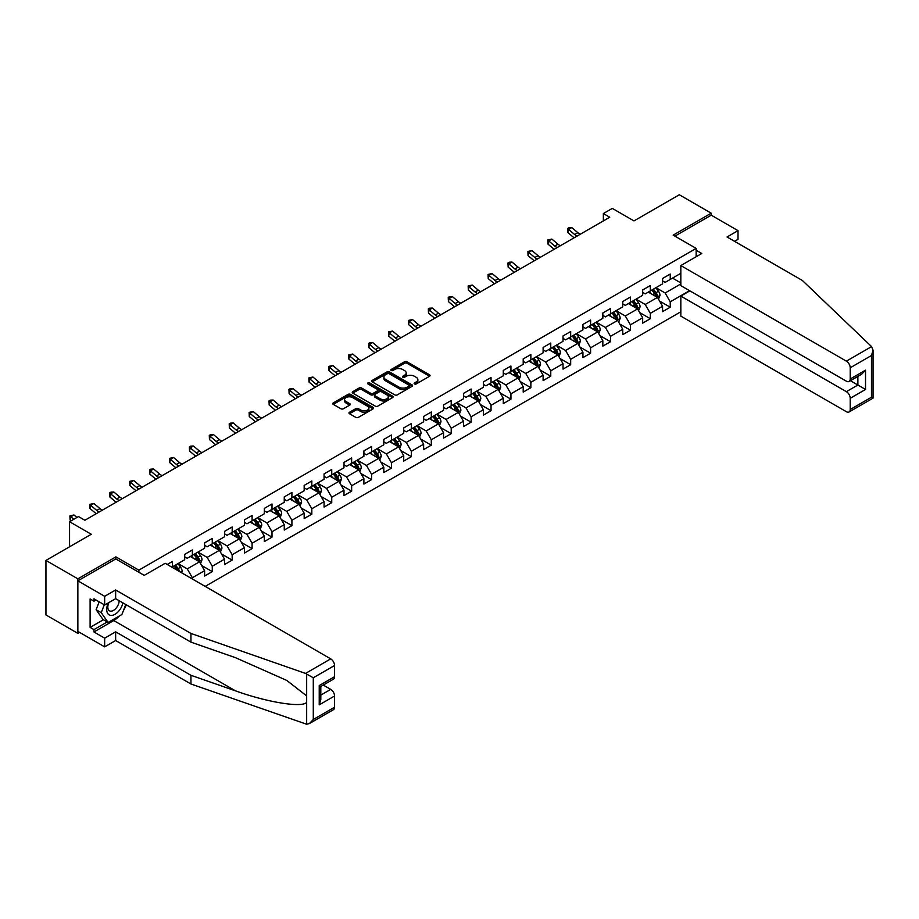 <?xml version="1.0" encoding="UTF-8"?>
<svg xmlns="http://www.w3.org/2000/svg" width="919" height="919" viewBox="0 0 919 919"><rect width="100%" height="100%" fill="white"/><g stroke="black" fill="none" stroke-linecap="round" stroke-linejoin="round"><path stroke-width="1.38" d="M414.48 383.947A1.241 0.712 0 0 0 416.238 383.947L429.552 376.262A1.769 1.022 0 0 0 430.069 375.538A1.769 1.022 0 0 0 429.552 374.814L407.002 361.799A1.769 1.022 0 0 0 404.486 361.799L391.184 369.484A1.241 0.712 0 0 0 392.93 370.495L394.653 369.495A5.675 3.274 0 0 1 402.671 369.495L404.555 370.587A5.675 3.274 0 0 1 406.209 372.896A5.675 3.274 0 0 1 404.555 375.216L402.832 376.204A1.241 0.712 0 0 0 404.59 377.215L406.313 376.227A5.675 3.274 0 0 1 414.331 376.227L416.204 377.307A5.675 3.274 0 0 1 417.869 379.627A5.675 3.274 0 0 1 416.204 381.936L414.48 382.936A1.241 0.712 0 0 0 414.48 383.947L414.48 382.936M349.496 412.286A1.769 1.022 0 0 0 348.967 413.01A1.769 1.022 0 0 0 349.496 413.734L355.814 417.387A1.769 1.022 0 0 0 358.318 417.387L373.103 408.852A1.769 1.022 0 0 0 373.631 408.128A1.769 1.022 0 0 0 373.103 407.404L350.553 394.377A1.769 1.022 0 0 0 348.048 394.377L333.264 402.913A1.769 1.022 0 0 0 332.747 403.636A1.769 1.022 0 0 0 333.264 404.36L340.903 408.771A1.769 1.022 0 0 0 343.419 408.771L349.737 405.118A1.769 1.022 0 0 0 350.265 404.394A1.769 1.022 0 0 0 349.737 403.671L345.946 401.488A4.744 2.734 0 0 1 344.568 399.558A4.744 2.734 0 0 1 347.485 397.019A4.744 2.734 0 0 1 352.655 397.617L367.497 406.187A4.744 2.734 0 0 1 368.887 408.128A4.744 2.734 0 0 1 365.957 410.655A4.744 2.734 0 0 1 360.799 410.058L358.318 408.633A1.769 1.022 0 0 0 355.814 408.633L349.496 412.286L349.496 413.734L355.814 410.104L355.814 408.633M734.568 241.329L738.014 239.342L738.014 230.646L711.214 215.172L711.214 213.185L679.302 194.759L633.984 220.916L612.295 208.395L603.358 213.553L609.734 217.229L84.881 520.257L78.494 516.57L69.568 521.728L69.568 546.782M115.897 559.016L115.897 556.88L77.862 578.844L45.95 560.418L91.257 534.261L69.568 521.728M115.897 556.88L138.872 570.148L696.154 248.406L696.154 256.734M711.214 213.185L673.179 235.138L696.154 248.406M394.779 394.883A1.769 1.022 0 0 0 397.284 394.883L412.068 386.348A1.769 1.022 0 0 0 412.585 385.624A1.769 1.022 0 0 0 412.068 384.9L389.518 371.885A1.769 1.022 0 0 0 387.014 371.885L372.229 380.42A1.769 1.022 0 0 0 371.713 381.144A1.769 1.022 0 0 0 372.229 381.867L394.779 394.883M368.404 384.211A1.241 0.712 0 0 1 369.656 384.395L369.656 382.913L392.585 396.158A1.769 1.022 0 0 1 393.114 396.882A1.769 1.022 0 0 1 392.585 397.605L377.801 406.141A1.769 1.022 0 0 1 375.297 406.141L352.747 393.114L352.747 391.666A1.769 1.022 0 0 0 352.23 392.39A1.769 1.022 0 0 0 352.747 393.114M352.747 391.666L359.076 388.013A1.769 1.022 0 0 1 361.581 388.013L370.725 393.298A1.769 1.022 0 0 0 373.229 393.298L377.433 390.874A1.769 1.022 0 0 0 377.95 390.15A1.769 1.022 0 0 0 377.433 389.426L367.91 383.924A1.241 0.712 0 0 1 369.656 382.913M77.862 578.844L77.862 633.375L45.95 614.949L45.95 560.418M138.872 572.284L138.872 570.148M205.178 586.391L680.83 311.782M680.83 273.311L670.238 279.433L670.238 274.046L662.576 278.468L662.576 283.856L650.33 290.921L650.33 285.545L642.668 289.967L642.668 295.344L630.411 302.42L630.411 297.044L622.76 301.466L622.76 306.843L610.503 313.919L610.503 308.543L602.841 312.965L602.841 318.342L590.595 325.418L590.595 320.03L582.933 324.453L582.933 329.841L570.676 336.905L570.676 331.529L563.025 335.952L563.025 341.328L550.768 348.404L550.768 343.028L543.106 347.451L543.106 352.827L530.86 359.903L530.86 354.527L523.198 358.938L523.198 364.326L510.941 371.402L510.941 366.015L503.29 370.437L503.29 375.825L491.033 382.89L491.033 377.514L483.371 381.936L483.371 387.313L471.125 394.389L471.125 389.013L463.463 393.435L463.463 398.812L451.206 405.888L451.206 400.512L443.544 404.923L443.544 410.311L431.298 417.387L431.298 411.999L423.636 416.422L423.636 421.798L411.379 428.874L411.379 423.498L403.728 427.921L403.728 433.297L391.471 440.373L391.471 434.997L383.809 439.42L383.809 444.796L371.563 451.872L371.563 446.496L363.901 450.907L363.901 456.295L351.644 463.371L351.644 457.984L343.993 462.406L343.993 467.782L331.736 474.859L331.736 469.483L324.074 473.905L324.074 479.281L311.828 486.358L311.828 480.982L304.166 485.404L304.166 490.78L291.909 497.857L291.909 492.469L284.258 496.892L284.258 502.279L272.001 509.356L272.001 503.968L264.339 508.391L264.339 513.767L252.093 520.843L252.093 515.467L244.431 519.89L244.431 525.266L232.174 532.342L232.174 526.966L224.523 531.389L224.523 536.765L212.266 543.841L212.266 538.454L204.604 542.876L204.604 548.264L192.358 555.329L192.358 549.953L184.696 554.375L184.696 559.751L172.439 566.828L172.439 561.452L167.212 564.473M689.572 290.668L670.238 301.834L670.238 307.21L662.576 311.633L662.576 306.257L650.33 313.333L650.33 318.709L642.668 323.132L642.668 317.756L630.411 324.821L630.411 330.208L622.76 334.631L622.76 329.243L610.503 336.32L610.503 341.696L602.841 346.118L602.841 340.742L590.595 347.819L590.595 353.195L582.933 357.617L582.933 352.241L570.676 359.318L570.676 364.694L563.025 369.116L563.025 363.729L550.768 370.805L550.768 376.193L543.106 380.615L543.106 375.228L530.86 382.304L530.86 387.68L523.198 392.103L523.198 386.727L510.941 393.803L510.941 399.179L503.29 403.602L503.29 398.226L491.033 405.302L491.033 410.678L483.371 415.101L483.371 409.713L471.125 416.789L471.125 422.177L463.463 426.6L463.463 421.212L451.206 428.288L451.206 433.665L443.544 438.087L443.544 432.711L431.298 439.787L431.298 445.164L423.636 449.586L423.636 444.21L411.379 451.286L411.379 456.663L403.728 461.085L403.728 455.698L391.471 462.774L391.471 468.162L383.809 472.573L383.809 467.197L371.563 474.273L371.563 479.649L363.901 484.072L363.901 478.696L351.644 485.772L351.644 491.148L343.993 495.571L343.993 490.195L331.736 497.259L331.736 502.647L324.074 507.07L324.074 501.682L311.828 508.758L311.828 514.146L304.166 518.557L304.166 513.181L291.909 520.257L291.909 525.634L284.258 530.056L284.258 524.68L272.001 531.756L272.001 537.133L264.339 541.555L264.339 536.179L252.093 543.244L252.093 548.632L244.431 553.054L244.431 547.667L232.174 554.743L232.174 560.13L224.523 564.542L224.523 559.166L212.266 566.242L212.266 571.618L204.604 576.041L204.604 570.665L192.358 577.741L192.358 578.993M172.439 566.828L171.864 567.161M190.313 556.512L199.503 561.819L187.246 568.895L178.056 563.588M184.696 556.811L187.246 558.281L192.358 555.329M187.246 568.895L192.358 577.741M199.503 561.819L204.604 570.665M210.221 545.013L219.411 550.32L207.154 557.396L197.964 552.089M204.604 545.312L207.154 546.782L212.266 543.841M207.154 557.396L212.266 566.242M219.411 550.32L224.523 559.166M230.129 533.525L239.331 538.833L227.073 545.897L217.883 540.602M224.523 533.813L227.073 535.295L232.174 532.342M227.073 545.897L232.174 554.743M239.331 538.833L244.431 547.667M250.048 522.026L259.238 527.334L246.981 534.41L237.791 529.103M244.431 522.325L246.981 523.796L252.093 520.843M246.981 534.41L252.093 543.244M259.238 527.334L264.339 536.179M269.956 510.527L279.146 515.835L266.901 522.911L257.711 517.604M264.339 510.826L266.901 512.297L272.001 509.356M266.901 522.911L272.001 531.756M279.146 515.835L284.258 524.68M289.876 499.028L299.066 504.336L286.808 511.412L277.618 506.105M284.258 499.327L286.808 500.798L291.909 497.857M286.808 511.412L291.909 520.257M299.066 504.336L304.166 513.181M309.783 487.541L318.973 492.848L306.716 499.913L297.526 494.617M304.166 487.828L306.716 489.31L311.828 486.358M306.716 499.913L311.828 508.758M318.973 492.848L324.074 501.682M329.691 476.042L338.881 481.349L326.636 488.426L317.446 483.118M324.074 476.341L326.636 477.811L331.736 474.859M326.636 488.426L331.736 497.259M338.881 481.349L343.993 490.195M349.611 464.543L358.801 469.85L346.543 476.927L337.353 471.619M343.993 464.842L346.543 466.312L351.644 463.371M346.543 476.927L351.644 485.772M358.801 469.85L363.901 478.696M369.518 453.044L378.708 458.351L366.451 465.428L357.261 460.12M363.901 453.343L366.451 454.813L371.563 451.872M366.451 465.428L371.563 474.273M378.708 458.351L383.809 467.197M389.426 441.557L398.616 446.864L386.371 453.929L377.181 448.633M383.809 441.844L386.371 443.326L391.471 440.373M386.371 453.929L391.471 462.774M398.616 446.864L403.728 455.698M409.346 430.058L418.536 435.365L406.278 442.441L397.088 437.134M403.728 430.356L406.278 431.827L411.379 428.874M406.278 442.441L411.379 451.286M418.536 435.365L423.636 444.21M429.253 418.559L438.443 423.866L426.186 430.942L416.996 425.635M423.636 418.857L426.186 420.328L431.298 417.387M426.186 430.942L431.298 439.787M438.443 423.866L443.544 432.711M449.161 407.071L458.351 412.367L446.106 419.443L436.916 414.136M443.544 407.358L446.106 408.829L451.206 405.888M446.106 419.443L451.206 428.288M458.351 412.367L463.463 421.212M469.081 395.572L478.271 400.879L466.013 407.944L456.823 402.648M463.463 395.859L466.013 397.341L471.125 394.389M466.013 407.944L471.125 416.789M478.271 400.879L483.371 409.713M488.988 384.073L498.178 389.38L485.921 396.457L476.731 391.149M483.371 384.372L485.921 385.842L491.033 382.89M485.921 396.457L491.033 405.302M498.178 389.38L503.29 398.226M508.896 372.574L518.086 377.881L505.841 384.958L496.651 379.65M503.29 372.873L505.841 374.343L510.941 371.402M505.841 384.958L510.941 393.803M518.086 377.881L523.198 386.727M528.816 361.087L538.006 366.382L525.748 373.459L516.558 368.151M523.198 361.374L525.748 362.844L530.86 359.903M525.748 373.459L530.86 382.304M538.006 366.382L543.106 375.228M548.723 349.588L557.913 354.895L545.656 361.971L536.466 356.664M543.106 349.875L545.656 351.357L550.768 348.404M545.656 361.971L550.768 370.805M557.913 354.895L563.025 363.729M568.631 338.089L577.833 343.396L565.576 350.472L556.386 345.165M563.025 338.387L565.576 339.858L570.676 336.905M565.576 350.472L570.676 359.318M577.833 343.396L582.933 352.241M588.551 326.59L597.741 331.897L585.483 338.973L576.293 333.666M582.933 326.888L585.483 328.359L590.595 325.418M585.483 338.973L590.595 347.819M597.741 331.897L602.841 340.742M608.458 315.102L617.648 320.398L605.403 327.474L596.213 322.167M602.841 315.389L605.403 316.871L610.503 313.919M605.403 327.474L610.503 336.32M617.648 320.398L622.76 329.243M628.378 303.603L637.568 308.91L625.311 315.987L616.121 310.679M622.76 303.89L625.311 305.372L630.411 302.42M625.311 315.987L630.411 324.821M637.568 308.91L642.668 317.756M648.286 292.104L657.476 297.411L645.218 304.488L636.028 299.18M642.668 292.403L645.218 293.873L650.33 290.921M645.218 304.488L650.33 313.333M657.476 297.411L662.576 306.257M680.83 283.925L665.138 292.989L655.948 287.681M672.536 278.101L680.83 282.891M662.576 280.904L665.138 282.374L670.238 279.433M665.138 292.989L670.238 301.834M77.862 633.375L79.585 632.375M603.358 213.553L603.358 220.916M659.578 301.064L670.238 307.21M639.67 312.552L650.33 318.709M619.762 324.051L630.411 330.208M599.843 335.55L610.503 341.696M579.935 347.049L590.595 353.195M560.027 358.536L570.676 364.694M540.108 370.035L550.768 376.193M520.2 381.534L530.86 387.68M500.281 393.022L510.941 399.179M480.373 404.521L491.033 410.678M460.465 416.02L471.125 422.177M440.546 427.519L451.206 433.665M420.638 439.006L431.298 445.164M400.73 450.505L411.379 456.663M380.811 462.004L391.471 468.162M360.903 473.503L371.563 479.649M340.995 484.991L351.644 491.148M321.076 496.49L331.736 502.647M301.168 507.989L311.828 514.146M281.26 519.488L291.909 525.634M261.341 530.975L272.001 537.133M241.433 542.474L252.093 548.632M221.525 553.973L232.174 560.13M201.606 565.472L212.266 571.618M414.974 384.119L416.204 383.418A5.675 3.274 0 0 0 417.869 381.098L417.869 379.627M406.209 372.896L406.209 374.366A5.675 3.274 0 0 1 404.555 376.687L403.326 377.399M429.529 376.273L407.002 363.269A1.769 1.022 0 0 0 404.486 363.269L391.678 370.667M412.045 386.371L389.518 373.355A1.769 1.022 0 0 0 387.014 373.355L372.252 381.879M408.944 386.129A1.241 0.712 0 0 0 408.944 385.118L389.139 373.688A1.241 0.712 0 0 0 387.393 373.688L385.578 374.745A5.675 3.274 0 0 0 383.912 377.054A5.675 3.274 0 0 0 385.578 379.375L399.099 387.186A5.675 3.274 0 0 0 407.128 387.186L408.944 386.129L408.944 387.611A1.241 0.712 0 0 0 409.3 387.106L409.3 385.624M383.912 377.054L383.912 378.536A5.675 3.274 0 0 0 385.578 380.845L385.578 379.375M408.944 387.611L407.128 388.657A5.675 3.274 0 0 1 399.099 388.657L385.578 380.845M352.77 393.125L359.076 389.495L359.076 388.013M377.95 390.15L377.95 391.62A1.769 1.022 0 0 1 377.433 392.344L373.229 394.768A1.769 1.022 0 0 1 370.725 394.768L361.581 389.495A1.769 1.022 0 0 0 359.076 389.495M369.656 384.395L392.562 397.617M380.213 398.777A4.744 2.734 0 0 0 385.383 399.363A4.744 2.734 0 0 0 388.312 396.836A4.744 2.734 0 0 0 386.922 394.906L381.695 391.885A1.769 1.022 0 0 0 379.179 391.885L374.986 394.308A1.769 1.022 0 0 0 374.47 395.032A1.769 1.022 0 0 0 374.986 395.756L380.213 398.777L380.213 400.247A4.744 2.734 0 0 0 385.383 400.845A4.744 2.734 0 0 0 388.312 398.318L388.312 396.836M374.47 395.032L374.47 396.503A1.769 1.022 0 0 0 374.986 397.226L374.986 395.756M380.213 400.247L374.986 397.226M368.887 408.128L368.887 409.598A4.744 2.734 0 0 1 365.957 412.126A4.744 2.734 0 0 1 360.799 411.528L358.318 410.104A1.769 1.022 0 0 0 355.814 410.104M344.568 399.558L344.568 401.029A4.744 2.734 0 0 0 345.946 402.959L345.946 401.488M349.714 405.141L345.946 402.959M373.08 408.863L350.553 395.859A1.769 1.022 0 0 0 348.048 395.859L333.287 404.371M658.486 299.157L660.003 295.332A4.779 2.757 -120 0 0 658.475 291.254L655.844 287.739M651.249 293.816L649.457 291.426M651.881 290.025L654.523 293.54A4.779 2.757 60 0 1 655.89 296.423L657.418 295.539A4.779 2.757 -120 0 0 656.051 292.656L653.42 289.14M652.214 289.83L655.144 293.735A2.435 1.401 60 0 1 655.58 294.471L657.418 295.539M577.155 236.045A9.029 5.215 60 0 1 574.662 234.529L568.574 229.417L567.873 232.599L573.95 237.711A13.544 7.811 -120 0 0 574.076 237.814M580.348 234.207A9.029 5.215 60 0 1 577.856 232.691L571.767 227.567L568.574 229.417L567.701 228.463L568.976 227.717L571.767 227.567M567.873 232.599L567.701 228.463M108.316 602.898A11.729 6.778 120 0 0 110.854 615.397A11.729 6.778 120 0 0 122.951 602.887M108.947 602.531A8.03 4.641 120 0 0 109.476 610.79A8.03 4.641 120 0 0 110.648 611.158A8.03 4.641 120 0 0 119.171 600.704M125.777 604.518L121.894 614.512L108.109 622.462L103.008 619.521L96.116 609.722L99.172 601.83M108.109 622.462L101.228 612.663L104.284 604.782M96.116 609.722L101.228 612.663M871.58 346.612L873.05 350.185L871.465 355.515L850.213 367.784A5.411 3.125 -120 0 0 846.388 361.156L871.58 346.612L802.344 280.456L727.044 236.987L738.014 230.646M689.893 290.852L680.83 296.09L680.83 316.125L846.388 411.712A5.411 3.125 -120 0 0 849.087 411.976A5.411 3.125 -120 0 0 850.213 409.495L850.213 398.295A5.411 3.125 -120 0 0 846.388 391.666L857.875 385.027L865.526 389.449L850.213 398.295M680.83 296.09L846.388 391.666M696.154 250.244L701.771 253.495L680.83 265.58L680.83 285.625L846.388 381.201A5.411 3.125 -120 0 0 849.087 381.465A5.411 3.125 -120 0 0 850.213 378.984L850.213 367.784M680.83 265.58L846.388 361.156M711.214 215.172L674.902 236.137M850.397 380.719L857.875 385.027L857.875 376.399M850.213 378.984L865.526 370.15L861.7 374.182L849.087 381.465M850.213 409.495L871.465 397.226L872.269 397.697M119.355 615.983A20.31 11.729 -60 0 1 113.726 620.555L93.945 631.973L104.663 638.165L115.645 631.824L190.945 675.304L190.945 684L306.659 724.241L309.462 723.529L313.287 719.485L334.55 707.216A5.411 3.125 60 0 1 333.425 709.698L309.462 723.529M190.945 675.304L235.459 690.835C267.084 702.323 302.5 708.032 306.659 702.3L306.659 695.89L286.774 680.428L235.459 657.671L190.945 642.14L115.645 598.671L104.663 605.001L93.945 598.809L93.945 601.175L90.108 598.958L90.108 627.401L93.945 629.618L107.224 621.956M104.663 638.165L104.663 646.861L77.862 631.387L77.862 580.831L115.771 558.947L144.237 575.374L165.167 563.29L330.714 658.877A5.411 3.125 60 0 1 334.55 665.505L334.55 676.706A5.411 3.125 60 0 1 333.425 679.187L320.811 686.47L320.811 699.52L319.226 704.862L319.226 685.551C321.294 686.746 321.294 686.746 319.226 685.551L334.55 676.706M115.645 631.824L115.645 640.52L104.663 646.861M190.945 684L115.645 640.52M334.55 665.505L313.287 677.774L305.522 673.42L190.945 633.444L115.645 589.975L104.663 596.305L104.663 605.001M104.663 596.305L77.862 580.831M93.945 631.973L93.945 629.618M115.645 589.975L115.645 598.671M190.945 633.444L190.945 642.14M320.811 695.097L330.714 689.376A5.411 3.125 60 0 1 334.55 696.016L334.55 707.216M330.714 689.376L323.235 685.069M126.271 604.805A20.31 11.729 -60 0 1 123.387 610.664M95.99 599.992L93.945 601.175M90.108 627.401L103.387 619.739M638.567 310.656L640.095 306.831A4.779 2.757 -120 0 0 638.567 302.753L635.925 299.238M631.342 305.315L629.549 302.925M631.973 301.524L634.604 305.039A4.779 2.757 60 0 1 635.971 307.922L637.51 307.038A4.779 2.757 -120 0 0 636.143 304.155L633.501 300.639M632.306 301.329L635.224 305.234A2.435 1.401 60 0 1 635.672 305.97L637.51 307.038M618.659 322.155L620.176 318.33A4.779 2.757 -120 0 0 618.648 314.252L616.017 310.737M611.422 316.814L609.63 314.424M612.065 313.023L614.696 316.538A4.779 2.757 60 0 1 616.063 319.41L617.591 318.525A4.779 2.757 -120 0 0 616.224 315.654L613.593 312.138M612.399 312.828L615.316 316.733A2.435 1.401 60 0 1 615.753 317.469L617.591 318.525M557.236 247.544A9.029 5.215 60 0 1 554.743 246.028L548.666 240.916L547.954 244.098L554.042 249.21A13.544 7.811 -120 0 0 554.168 249.313M560.429 245.695A9.029 5.215 60 0 1 557.936 244.178L551.859 239.066L548.666 240.916L547.793 239.951L551.859 239.066M547.954 244.098L547.793 239.951M537.328 259.043A9.029 5.215 60 0 1 534.835 257.515L528.758 252.403L528.046 255.585L534.123 260.709A13.544 7.811 -120 0 0 534.261 260.812M540.521 257.194A9.029 5.215 60 0 1 538.029 255.677L531.94 250.565L528.758 252.403L527.885 251.45L531.94 250.565M528.046 255.585L527.885 251.45M598.751 333.643L600.268 329.818A4.779 2.757 -120 0 0 598.74 325.751L596.109 322.236M591.514 328.301L589.722 325.912M592.146 324.51L594.777 328.037A4.779 2.757 60 0 1 596.155 330.909L597.683 330.024A4.779 2.757 -120 0 0 596.316 327.153L593.674 323.626M592.479 324.327L595.409 328.221A2.435 1.401 60 0 1 595.845 328.968L597.683 330.024M578.832 345.142L580.348 341.317A4.779 2.757 -120 0 0 578.832 337.239L576.19 333.723M571.595 339.8L569.814 337.411M572.238 336.009L574.869 339.525A4.779 2.757 60 0 1 576.236 342.408L577.775 341.523A4.779 2.757 -120 0 0 576.397 338.64L573.766 335.125M572.571 335.814L575.489 339.72A2.435 1.401 60 0 1 575.937 340.455L577.775 341.523M558.924 356.641L560.441 352.816A4.779 2.757 -120 0 0 558.913 348.738L556.282 345.222M551.687 351.299L549.895 348.91M552.319 347.508L554.961 351.024A4.779 2.757 60 0 1 556.328 353.895L557.856 353.022A4.779 2.757 -120 0 0 556.489 350.139L553.858 346.624M552.652 347.313L555.581 351.219A2.435 1.401 60 0 1 556.018 351.954L557.856 353.022M517.42 270.531A9.029 5.215 60 0 1 514.927 269.014L508.839 263.902L508.138 267.084L514.215 272.196A13.544 7.811 -120 0 0 514.341 272.311M520.602 268.693A9.029 5.215 60 0 1 518.121 267.176L512.032 262.064L508.839 263.902L507.966 262.949L509.241 262.214L512.032 262.064M508.138 267.084L507.966 262.949M497.501 282.03A9.029 5.215 60 0 1 495.008 280.513L488.931 275.401L488.219 278.583L494.307 283.695A13.544 7.811 -120 0 0 494.433 283.799M500.694 280.192A9.029 5.215 60 0 1 498.201 278.675L492.124 273.552L488.931 275.401L488.058 274.436L492.124 273.552M488.219 278.583L488.058 274.436M477.593 293.529A9.029 5.215 60 0 1 475.1 292.012L469.023 286.9L468.311 290.082L474.388 295.194A13.544 7.811 -120 0 0 474.526 295.298M480.786 291.679A9.029 5.215 60 0 1 478.294 290.163L472.205 285.051L469.023 286.9L468.15 285.935L472.205 285.051M468.311 290.082L468.15 285.935M539.016 368.128L540.533 364.303A4.779 2.757 -120 0 0 539.005 360.237L536.374 356.721M531.779 362.787L529.987 360.409M532.411 359.007L535.042 362.523A4.779 2.757 60 0 1 536.42 365.394L537.948 364.51A4.779 2.757 -120 0 0 536.581 361.638L533.939 358.123M532.744 358.812L535.674 362.718A2.435 1.401 60 0 1 536.11 363.453L537.948 364.51M457.685 305.028A9.029 5.215 60 0 1 455.192 303.5L449.104 298.388L448.392 301.57L454.48 306.693A13.544 7.811 -120 0 0 454.606 306.797M460.867 303.178A9.029 5.215 60 0 1 458.386 301.662L452.297 296.55L449.104 298.388L448.231 297.434L449.506 296.699L452.297 296.55M448.392 301.57L448.231 297.434M519.097 379.627L520.613 375.802A4.779 2.757 -120 0 0 519.097 371.736L516.455 368.22M511.86 374.286L510.079 371.896M512.503 370.495L515.134 374.022A4.779 2.757 60 0 1 516.501 376.893L518.04 376.009A4.779 2.757 -120 0 0 516.662 373.137L514.031 369.61M512.836 370.311L515.754 374.205A2.435 1.401 60 0 1 516.202 374.952L518.04 376.009M437.766 316.515A9.029 5.215 60 0 1 435.273 314.999L429.196 309.887L428.484 313.069L434.572 318.181A13.544 7.811 -120 0 0 434.698 318.296M440.959 314.677A9.029 5.215 60 0 1 438.466 313.161L432.389 308.049L429.196 309.887L428.323 308.933L429.598 308.198L432.389 308.049M428.484 313.069L428.323 308.933M499.189 391.126L500.706 387.301A4.779 2.757 -120 0 0 499.178 383.223L496.547 379.708M491.952 385.785L490.16 383.395M492.584 381.994L495.226 385.509A4.779 2.757 60 0 1 496.593 388.392L498.121 387.508A4.779 2.757 -120 0 0 496.754 384.624L494.123 381.109M492.917 381.799L495.846 385.704A2.435 1.401 60 0 1 496.283 386.439L498.121 387.508M417.858 328.014A9.029 5.215 60 0 1 415.365 326.498L409.277 321.386L408.576 324.568L414.653 329.68A13.544 7.811 -120 0 0 414.791 329.783M421.051 326.176A9.029 5.215 60 0 1 418.559 324.66L412.47 319.536L409.277 321.386L408.404 320.421L412.47 319.536M408.576 324.568L408.404 320.421M479.281 402.625L480.798 398.8A4.779 2.757 -120 0 0 479.27 394.722L476.628 391.207M472.044 397.284L470.252 394.894M472.676 393.493L475.307 397.008A4.779 2.757 60 0 1 476.685 399.88L478.213 398.995A4.779 2.757 -120 0 0 476.846 396.123L474.204 392.608M473.009 393.298L475.927 397.203A2.435 1.401 60 0 1 476.375 397.938L478.213 398.995M397.95 339.513A9.029 5.215 60 0 1 395.457 337.997L389.369 332.885L388.657 336.067L394.745 341.179A13.544 7.811 -120 0 0 394.871 341.282M401.132 337.664A9.029 5.215 60 0 1 398.639 336.147L392.562 331.035L389.369 332.885L388.496 331.92L392.562 331.035M388.657 336.067L388.496 331.92M459.362 414.113L460.878 410.288A4.779 2.757 -120 0 0 459.351 406.221L456.72 402.706M452.125 408.771L450.344 406.382M452.768 404.992L455.399 408.507A4.779 2.757 60 0 1 456.766 411.379L458.305 410.494A4.779 2.757 -120 0 0 456.927 407.622L454.296 404.107M453.101 404.797L456.019 408.691A2.435 1.401 60 0 1 456.467 409.437L458.305 410.494M378.031 351.012A9.029 5.215 60 0 1 375.538 349.484L369.461 344.372L368.749 347.554L374.837 352.666A13.544 7.811 -120 0 0 374.963 352.781M381.224 349.163A9.029 5.215 60 0 1 378.731 347.646L372.654 342.534L369.461 344.372L368.588 343.419L369.863 342.684L372.654 342.534M368.749 347.554L368.588 343.419M439.454 425.612L440.971 421.787A4.779 2.757 -120 0 0 439.443 417.72L436.812 414.193M432.217 420.27L430.425 417.881M432.849 416.479L435.491 419.994A4.779 2.757 60 0 1 436.858 422.878L438.386 421.993A4.779 2.757 -120 0 0 437.019 419.121L434.388 415.595M433.182 416.296L436.111 420.19A2.435 1.401 60 0 1 436.548 420.936L438.386 421.993M358.123 362.5A9.029 5.215 60 0 1 355.63 360.983L349.542 355.871L348.841 359.053L354.918 364.165A13.544 7.811 -120 0 0 355.056 364.28M361.316 360.662A9.029 5.215 60 0 1 358.824 359.145L352.735 354.033L349.542 355.871L348.669 354.918L352.735 354.033M348.841 359.053L348.669 354.918M419.535 437.111L421.063 433.286A4.779 2.757 -120 0 0 419.535 429.207L416.893 425.692M412.309 431.769L410.517 429.38M412.941 427.978L415.572 431.493A4.779 2.757 60 0 1 416.95 434.377L418.478 433.492A4.779 2.757 -120 0 0 417.111 430.609L414.469 427.094M413.274 427.783L416.192 431.689A2.435 1.401 60 0 1 416.64 432.424L418.478 433.492M338.215 373.999A9.029 5.215 60 0 1 335.722 372.482L329.634 367.37L328.922 370.552L335.01 375.664A13.544 7.811 -120 0 0 335.136 375.768M341.397 372.161A9.029 5.215 60 0 1 338.904 370.633L332.827 365.521L329.634 367.37L328.761 366.405L332.827 365.521M328.922 370.552L328.761 366.405M399.627 448.61L401.143 444.785A4.779 2.757 -120 0 0 399.616 440.706L396.985 437.191M392.39 443.268L390.609 440.879M393.033 439.477L395.664 442.992A4.779 2.757 60 0 1 397.031 445.864L398.559 444.98A4.779 2.757 -120 0 0 397.192 442.108L394.561 438.593M393.366 439.282L396.284 443.188A2.435 1.401 60 0 1 396.732 443.923L398.559 444.98M318.296 385.498A9.029 5.215 60 0 1 315.803 383.981L309.726 378.869L309.014 382.051L315.102 387.163A13.544 7.811 -120 0 0 315.228 387.267M321.489 383.648A9.029 5.215 60 0 1 318.996 382.132L312.908 377.02L309.726 378.869L308.853 377.904L312.908 377.02M309.014 382.051L308.853 377.904M379.719 460.097L381.236 456.272A4.779 2.757 -120 0 0 379.708 452.205L377.077 448.69M372.482 454.756L370.69 452.366M373.114 450.976L375.756 454.491A4.779 2.757 60 0 1 377.123 457.363L378.651 456.479A4.779 2.757 -120 0 0 377.284 453.607L374.653 450.092M373.447 450.781L376.376 454.675A2.435 1.401 60 0 1 376.813 455.422L378.651 456.479M298.388 396.985A9.029 5.215 60 0 1 295.895 395.469L289.807 390.357L289.106 393.539L295.183 398.651A13.544 7.811 -120 0 0 295.309 398.766M301.581 395.147A9.029 5.215 60 0 1 299.089 393.631L293 388.519L289.807 390.357L288.934 389.403L290.209 388.668L293 388.519M289.106 393.539L288.934 389.403M359.8 471.596L361.328 467.771A4.779 2.757 -120 0 0 359.8 463.704L357.158 460.178M352.574 466.255L350.782 463.865M353.206 462.464L355.837 465.979A4.779 2.757 60 0 1 357.204 468.862L358.743 467.978A4.779 2.757 -120 0 0 357.376 465.094L354.734 461.579M353.539 462.28L356.457 466.174A2.435 1.401 60 0 1 356.905 466.921L358.743 467.978M278.468 408.484A9.029 5.215 60 0 1 275.987 406.968L269.899 401.856L269.187 405.038L275.275 410.15A13.544 7.811 -120 0 0 275.401 410.265M281.662 406.646A9.029 5.215 60 0 1 279.169 405.13L273.092 400.018L269.899 401.856L269.026 400.902L270.301 400.156L273.092 400.018M269.187 405.038L269.026 400.902M339.892 483.095L341.408 479.27A4.779 2.757 -120 0 0 339.881 475.192L337.25 471.677M332.655 477.754L330.863 475.364M333.298 473.963L335.929 477.478A4.779 2.757 60 0 1 337.296 480.361L338.824 479.477A4.779 2.757 -120 0 0 337.457 476.593L334.826 473.078M333.631 473.767L336.549 477.673A2.435 1.401 60 0 1 336.997 478.408L338.824 479.477M258.561 419.983A9.029 5.215 60 0 1 256.068 418.467L249.991 413.355L249.279 416.537L255.356 421.649A13.544 7.811 -120 0 0 255.493 421.752M261.754 418.145A9.029 5.215 60 0 1 259.261 416.617L253.173 411.505L249.991 413.355L249.118 412.39L253.173 411.505M249.279 416.537L249.118 412.39M319.984 494.594L321.501 490.769A4.779 2.757 -120 0 0 319.973 486.691L317.342 483.176M312.747 489.253L310.955 486.863M313.379 485.462L316.021 488.977A4.779 2.757 60 0 1 317.388 491.849L318.916 490.964A4.779 2.757 -120 0 0 317.549 488.092L314.918 484.577M313.712 485.266L316.641 489.172A2.435 1.401 60 0 1 317.078 489.907L318.916 490.964M238.653 431.482A9.029 5.215 60 0 1 236.16 429.966L230.072 424.842L229.371 428.036L235.448 433.148A13.544 7.811 -120 0 0 235.574 433.251M241.846 429.632A9.029 5.215 60 0 1 239.354 428.116L233.265 423.004L230.072 424.842L229.199 423.889L230.474 423.154L233.265 423.004M229.371 428.036L229.199 423.889M300.065 506.082L301.593 502.256A4.779 2.757 -120 0 0 300.065 498.19L297.423 494.675M292.839 500.74L291.047 498.351M293.471 496.961L296.102 500.476A4.779 2.757 60 0 1 297.469 503.348L299.008 502.463A4.779 2.757 -120 0 0 297.641 499.591L294.999 496.076M293.804 496.765L296.722 500.66A2.435 1.401 60 0 1 297.17 501.406L299.008 502.463M218.733 442.969A9.029 5.215 60 0 1 216.252 441.453L210.164 436.341L209.452 439.523L215.54 444.635A13.544 7.811 -120 0 0 215.666 444.75M221.927 441.131A9.029 5.215 60 0 1 219.434 439.615L213.357 434.503L210.164 436.341L209.291 435.388L210.566 434.653L213.357 434.503M209.452 439.523L209.291 435.388M280.157 517.581L281.673 513.755A4.779 2.757 -120 0 0 280.146 509.689L277.515 506.162M272.92 512.239L271.128 509.85M273.563 508.448L276.194 511.963A4.779 2.757 60 0 1 277.561 514.847L279.089 513.962A4.779 2.757 -120 0 0 277.722 511.079L275.091 507.564M273.896 508.264L276.814 512.159A2.435 1.401 60 0 1 277.251 512.905L279.089 513.962M198.826 454.468A9.029 5.215 60 0 1 196.333 452.952L190.256 447.84L189.544 451.022L195.621 456.134A13.544 7.811 -120 0 0 195.758 456.249M202.019 452.63A9.029 5.215 60 0 1 199.526 451.114L193.438 446.002L190.256 447.84L189.383 446.887L190.658 446.14L193.438 446.002M189.544 451.022L189.383 446.887M260.249 529.08L261.766 525.254A4.779 2.757 -120 0 0 260.238 521.176L257.607 517.661M253.012 523.738L251.22 521.349M253.644 519.947L256.275 523.462A4.779 2.757 60 0 1 257.653 526.346L259.181 525.461A4.779 2.757 -120 0 0 257.814 522.578L255.172 519.063M253.977 519.752L256.906 523.658A2.435 1.401 60 0 1 257.343 524.393L259.181 525.461M178.918 465.967A9.029 5.215 60 0 1 176.425 464.451L170.337 459.339L169.636 462.521L175.713 467.633A13.544 7.811 -120 0 0 175.839 467.737M182.1 464.129A9.029 5.215 60 0 1 179.619 462.602L173.53 457.49L170.337 459.339L169.464 458.374L173.53 457.49M169.636 462.521L169.464 458.374M240.33 540.579L241.846 536.753A4.779 2.757 -120 0 0 240.33 532.675L237.688 529.16M233.093 535.237L231.312 532.848M233.736 531.446L236.367 534.961A4.779 2.757 60 0 1 237.734 537.833L239.273 536.949A4.779 2.757 -120 0 0 237.895 534.077L235.264 530.562M234.069 531.251L236.987 535.157A2.435 1.401 60 0 1 237.435 535.892L239.273 536.949M158.998 477.466A9.029 5.215 60 0 1 156.506 475.95L150.429 470.827L149.717 474.02L155.805 479.132A13.544 7.811 -120 0 0 155.931 479.236M162.192 475.617A9.029 5.215 60 0 1 159.699 474.101L153.622 468.989L150.429 470.827L149.556 469.873L150.831 469.138L153.622 468.989M149.717 474.02L149.556 469.873M220.422 552.066L221.938 548.241A4.779 2.757 -120 0 0 220.411 544.174L217.78 540.659M213.185 546.725L211.393 544.335M213.817 542.945L216.459 546.46A4.779 2.757 60 0 1 217.826 549.332L219.354 548.448A4.779 2.757 -120 0 0 217.987 545.576L215.356 542.061M214.15 542.75L217.079 546.644A2.435 1.401 60 0 1 217.516 547.391L219.354 548.448M139.091 488.954A9.029 5.215 60 0 1 136.598 487.438L130.521 482.326L129.809 485.508L135.886 490.62A13.544 7.811 -120 0 0 136.023 490.735M142.284 487.116A9.029 5.215 60 0 1 139.791 485.6L133.703 480.488L130.521 482.326L129.648 481.372L133.703 480.488M129.809 485.508L129.648 481.372M200.514 563.565L202.031 559.74A4.779 2.757 -120 0 0 200.503 555.673L197.872 552.147M193.277 558.224L191.485 555.834M193.909 554.433L196.54 557.948A4.779 2.757 60 0 1 197.918 560.831L199.446 559.947A4.779 2.757 -120 0 0 198.079 557.063L195.437 553.548M194.242 554.249L197.171 558.143A2.435 1.401 60 0 1 197.608 558.89L199.446 559.947M119.183 500.453A9.029 5.215 60 0 1 116.69 498.937L110.602 493.825L109.889 497.007L115.978 502.119A13.544 7.811 -120 0 0 116.104 502.233M122.365 498.615A9.029 5.215 60 0 1 119.884 497.099L113.795 491.987L110.602 493.825L109.729 492.871L111.004 492.124L113.795 491.987M109.889 497.007L109.729 492.871M181.583 572.767L182.111 571.239A4.779 2.757 -120 0 0 180.595 567.161L177.953 563.646M179.561 571.607L179.538 571.446A4.779 2.757 -120 0 0 178.16 568.562L175.529 565.047M174.334 565.736L177.252 569.642A2.435 1.401 60 0 1 177.7 570.377L179.538 571.446M174.001 565.932L176.632 569.447A4.779 2.757 60 0 1 177.137 570.205M99.263 511.952A9.029 5.215 60 0 1 96.771 510.436L90.694 505.324L89.982 508.506L96.07 513.618A13.544 7.811 -120 0 0 96.196 513.721M102.457 510.114A9.029 5.215 60 0 1 99.964 508.586L93.887 503.474L90.694 505.324L89.821 504.359L93.887 503.474M89.982 508.506L89.821 504.359M76.943 517.466L73.968 514.973L70.774 516.811L70.074 520.005L71.085 520.855M73.75 519.315L69.901 515.858L73.968 514.973M70.074 520.005L69.901 515.858M416.204 383.418L416.204 381.936M402.832 377.215L402.832 376.204M404.555 376.687L404.555 375.216M391.184 370.495L391.184 369.484M404.486 363.269L404.486 361.799M407.002 363.269L407.002 361.799M429.552 376.262L429.552 374.814M372.229 381.867L372.229 380.42M387.014 373.355L387.014 371.885M389.518 373.355L389.518 371.885M412.068 386.348L412.068 384.9M399.099 388.657L399.099 387.186M407.128 388.657L407.128 387.186M361.581 389.495L361.581 388.013M370.725 394.768L370.725 393.298M373.229 394.768L373.229 393.298M377.433 392.344L377.433 390.874M392.585 397.605L392.585 396.158M358.318 410.104L358.318 408.633M360.799 411.528L360.799 410.058M349.737 405.118L349.737 403.671M333.264 404.36L333.264 402.913M348.048 395.859L348.048 394.377M350.553 395.859L350.553 394.377M373.103 408.852L373.103 407.404M657.005 297.136L659.968 295.424M656.051 292.656L658.475 291.254M652.651 294.62L654.523 293.54M574.662 234.529L577.856 232.691M871.465 397.226L871.465 355.515M865.526 370.15L865.526 389.449M306.659 724.241L306.659 702.3M306.659 695.89L306.659 673.949M313.287 677.774L313.287 719.485M334.55 696.016L319.226 704.862M305.522 673.42L330.714 658.877M113.726 620.555L235.459 690.835M637.085 308.635L640.061 306.923M636.143 304.155L638.567 302.753M632.731 306.119L634.604 305.039M617.177 320.134L620.141 318.422M616.224 315.654L618.648 314.252M612.824 317.618L614.696 316.538M554.743 246.028L557.936 244.178M534.835 257.515L538.029 255.677M597.27 331.621L600.233 329.91M596.316 327.153L598.74 325.751M592.916 329.117L594.777 328.037M577.35 343.12L580.326 341.408M576.397 338.64L578.832 337.239M572.996 340.604L574.869 339.525M557.442 354.619L560.406 352.907M556.489 350.139L558.913 348.738M553.089 352.103L554.961 351.024M514.927 269.014L518.121 267.176M495.008 280.513L498.201 278.675M475.1 292.012L478.294 290.163M537.535 366.118L540.498 364.406M536.581 361.638L539.005 360.237M533.181 363.602L535.042 362.523M455.192 303.5L458.386 301.662M517.615 377.606L520.591 375.894M516.662 373.137L519.097 371.736M513.261 375.101L515.134 374.022M435.273 314.999L438.466 313.161M497.707 389.105L500.671 387.393M496.754 384.624L499.178 383.223M493.354 386.589L495.226 385.509M415.365 326.498L418.559 324.66M477.8 400.604L480.763 398.892M476.846 396.123L479.27 394.722M473.446 398.088L475.307 397.008M395.457 337.997L398.639 336.147M457.88 412.103L460.856 410.391M456.927 407.622L459.351 406.221M453.526 409.587L455.399 408.507M375.538 349.484L378.731 347.646M437.972 423.59L440.936 421.878M437.019 419.121L439.443 417.72M433.619 421.086L435.491 419.994M355.63 360.983L358.824 359.145M418.065 435.089L421.028 433.377M417.111 430.609L419.535 429.207M413.699 432.573L415.572 431.493M335.722 372.482L338.904 370.633M398.145 446.588L401.121 444.876M397.192 442.108L399.616 440.706M393.791 444.072L395.664 442.992M315.803 383.981L318.996 382.132M378.237 458.087L381.201 456.364M377.284 453.607L379.708 452.205M373.884 455.571L375.756 454.491M295.895 395.469L299.089 393.631M358.33 469.575L361.293 467.863M357.376 465.094L359.8 463.704M353.964 467.059L355.837 465.979M275.987 406.968L279.169 405.13M338.41 481.074L341.386 479.362M337.457 476.593L339.881 475.192M334.056 478.558L335.929 477.478M256.068 418.467L259.261 416.617M318.502 492.573L321.466 490.861M317.549 488.092L319.973 486.691M314.149 490.057L316.021 488.977M236.16 429.966L239.354 428.116M298.583 504.071L301.558 502.348M297.641 499.591L300.065 498.19M294.229 501.556L296.102 500.476M216.252 441.453L219.434 439.615M278.675 515.559L281.639 513.847M277.722 511.079L280.146 509.689M274.322 513.043L276.194 511.963M196.333 452.952L199.526 451.114M258.767 527.058L261.731 525.346M257.814 522.578L260.238 521.176M254.414 524.542L256.275 523.462M176.425 464.451L179.619 462.602M238.848 538.557L241.823 536.845M237.895 534.077L240.33 532.675M234.494 536.041L236.367 534.961M156.506 475.95L159.699 474.101M218.94 550.056L221.904 548.333M217.987 545.576L220.411 544.174M214.587 547.54L216.459 546.46M136.598 487.438L139.791 485.6M199.032 561.543L201.996 559.832M198.079 557.063L200.503 555.673M194.679 559.028L196.54 557.948M116.69 498.937L119.884 497.099M180.583 572.192L182.088 571.331M178.16 568.562L180.595 567.161M96.771 510.436L99.964 508.586M873.05 350.185L873.05 398.145L849.087 411.976"/></g></svg>
